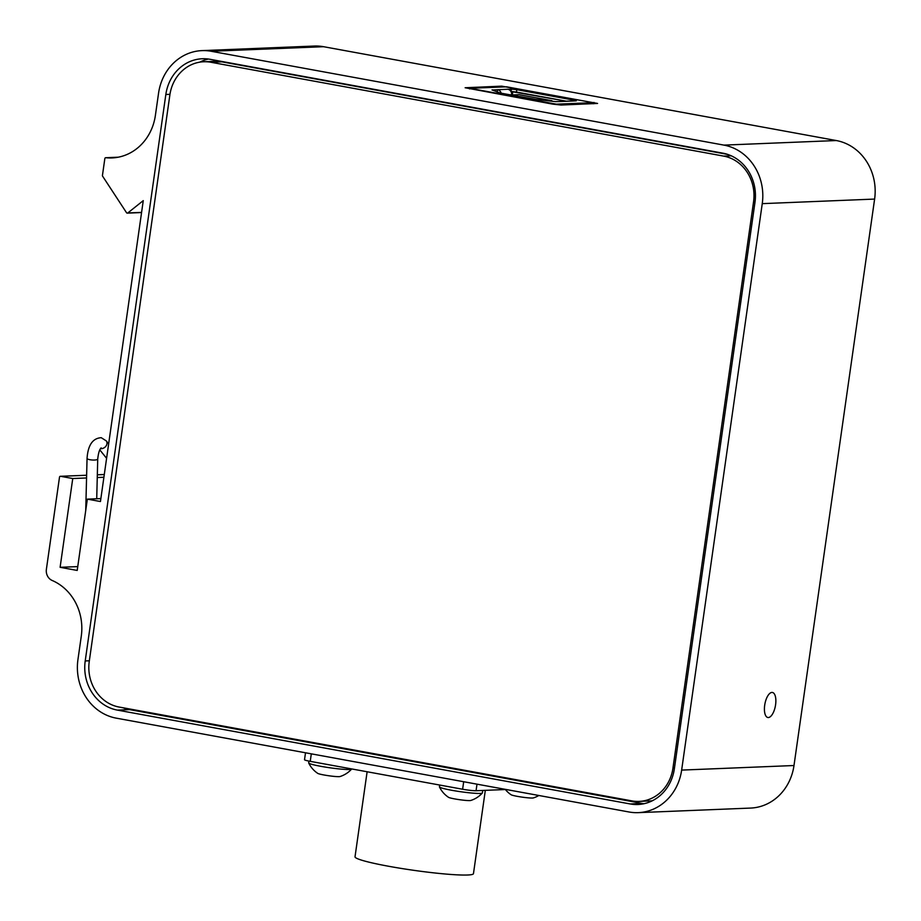 <?xml version="1.0" encoding="UTF-8"?>
<svg xmlns="http://www.w3.org/2000/svg" width="921" height="921" viewBox="0 0 921 921"><rect width="100%" height="100%" fill="white"/><g stroke="black" fill="none" stroke-linecap="round" stroke-linejoin="round"><path stroke-width="1.38" d="M771.925 692.431A12.733 5.342 -79.6 0 1 772.431 692.465A12.733 5.342 -79.6 0 1 775.39 705.947A12.733 5.342 -79.6 0 1 767.849 717.505A12.733 5.342 -79.6 0 1 764.787 704.611A12.733 5.342 -79.6 0 1 771.925 692.431M638.253 812.644A50.908 46.004 -92.3 0 0 681.644 770.094L762.254 203.645A50.908 46.004 -92.3 0 0 723.941 145.115L211.162 51.265A50.908 46.004 -92.3 0 0 201.952 50.62L314.303 46.05A50.908 46.004 -92.3 0 1 323.524 46.695L836.303 140.545A50.908 46.004 -92.3 0 1 874.616 199.074L793.994 765.524A50.908 46.004 -92.3 0 1 750.603 808.074L638.253 812.644A50.908 46.004 -92.3 0 1 629.031 811.988L116.253 718.15A50.908 46.004 -92.3 0 1 77.94 659.609L81.278 636.215A50.908 46.004 -92.3 0 0 52.198 580.483A10.177 9.198 87.7 0 1 46.384 569.339L59.508 477.136A1.013 0.921 87.7 0 1 60.567 476.307L86.632 475.248L60.372 476.295M141.592 212.383L127.812 212.947A1.013 0.921 87.7 0 1 126.522 212.705L102.611 176.187A1.013 0.921 87.7 0 1 102.45 175.427L104.844 158.562A1.013 0.921 87.7 0 1 105.846 157.721A50.908 46.004 -92.3 0 0 112.005 157.928A50.908 46.004 -92.3 0 0 155.396 115.378L158.562 93.171A50.908 46.004 -92.3 0 1 201.952 50.62M643.998 803.722A42.769 38.647 87.7 0 1 642.374 803.457L129.596 709.619A42.769 38.647 87.7 0 1 123.057 707.765M674.368 768.759A42.769 38.647 87.7 0 1 637.919 804.505A42.769 38.647 87.7 0 1 630.183 803.952L117.404 710.114A42.769 38.647 87.7 0 1 85.216 660.944L165.838 94.495A42.769 38.647 87.7 0 1 202.286 58.76A42.769 38.647 87.7 0 1 210.023 59.301L722.801 153.151A42.769 38.647 87.7 0 1 754.978 202.321L674.368 768.759M199.73 62.168A42.769 38.647 87.7 0 1 208.399 59.048M501.68 86.148L597.579 103.44L561.039 105.04L552.635 104.119L465.128 87.748L501.68 86.148L501.554 87.023M127.812 212.947L143.262 200.628L100.447 501.531L87.345 499.136L77.203 570.444L60.107 567.313L72.747 478.529L60.567 476.307M103.9 477.262L97.258 477.539M86.562 477.964L72.747 478.529M77.744 566.599L60.107 567.313M100.861 498.583L87.345 499.136M89.256 661.393A39.707 35.884 -92.3 0 0 119.131 707.052L631.91 800.89A39.707 35.884 -92.3 0 0 639.105 801.397A39.707 35.884 -92.3 0 0 672.94 768.206L753.562 201.768A39.707 35.884 -92.3 0 0 723.676 156.109L210.897 62.26A39.707 35.884 -92.3 0 0 203.714 61.753A39.707 35.884 -92.3 0 0 169.867 94.944L89.256 661.393M652.31 800.775A39.707 35.884 87.7 0 1 649.984 800.959L639.105 801.397M203.714 61.753L214.605 61.316A39.707 35.884 87.7 0 1 221.788 61.822L727.694 154.406M367.122 771.763L355.022 856.795A59.819 5.112 8.1 0 0 413.517 870.287A59.819 5.112 8.1 0 0 473.463 873.661L485.321 790.345M305.507 752.779L304.517 759.733A10.177 0.875 8.1 0 0 310.239 761.345L462.618 789.239A10.177 0.875 8.1 0 0 476.065 790.725L506.136 789.504M308.949 761.103L308.696 762.899A21.69 1.854 8.1 0 0 308.719 763.014A26.099 26.099 0 0 0 317.768 773.387A11.409 0.979 8.1 0 0 324.031 774.987A11.409 0.979 8.1 0 0 339.999 776.541A26.099 26.099 0 0 0 351.592 769.116A21.69 1.854 8.1 0 0 351.638 769.012L351.649 768.931M308.719 763.014A21.69 1.854 8.1 0 0 320.888 766.33A21.69 1.854 8.1 0 0 351.592 769.116M505.364 789.527A26.099 26.099 0 0 0 511.132 794.765A11.409 0.979 8.1 0 0 517.395 796.366A11.409 0.979 8.1 0 0 533.363 797.92A26.099 26.099 0 0 0 538.843 795.491M439.697 785.037L439.444 786.822A21.69 1.854 8.1 0 0 439.455 786.937A26.099 26.099 0 0 0 448.515 797.31A11.409 0.979 8.1 0 0 454.778 798.921A11.409 0.979 8.1 0 0 470.735 800.476A26.099 26.099 0 0 0 482.328 793.039A21.69 1.854 8.1 0 0 482.385 792.935L482.731 790.448M439.455 786.937A21.69 1.854 8.1 0 0 451.635 790.264A21.69 1.854 8.1 0 0 482.328 793.039M593.032 103.739L593.193 102.668L506.562 86.816L469.698 88.312L556.33 104.165L593.193 102.668M469.698 88.312L469.618 88.923M511.662 94.967L511.685 94.702A5.1 4.617 -92.3 0 0 507.805 89.245L511.489 89.095L510.925 91.478L566.288 101.172L516.451 92.054L516.785 89.682L511.489 89.095M497.179 92.008L497.513 89.671A5.1 4.617 87.7 0 1 501.197 93.194M492.044 90.005L507.805 89.245M561.027 101.391L571.308 100.976A5.1 4.617 87.7 0 1 572.229 101.034L561.948 101.46A5.1 4.617 -92.3 0 0 560.106 101.529M561.948 101.46L555.582 101.621L533.904 99.18L500.011 92.975L492.056 89.89M516.785 89.682L574.059 100.159L576.304 100.803L572.229 101.034M511.155 91.467L516.451 92.054M552.554 101.287L548.502 100.838M536.367 99.503L511.466 95.07M511.639 94.978L519.018 94.679L551.944 100.7M512.364 94.944L512.847 91.559M108.655 443.864L106.214 440.837A5.342 4.409 148.1 0 1 106.249 440.883A5.342 4.409 148.1 0 1 106.721 444.728A5.342 4.409 148.1 0 1 106.675 444.855A5.342 4.409 148.1 0 1 100.539 448.654M106.249 440.883L101.241 437.694C92.699 438.223 87.979 445.119 87.058 458.382L87.058 458.382A5.342 1.301 3.7 0 0 90.016 459.74A5.342 1.301 3.7 0 0 97.096 459.614A5.342 1.301 3.7 0 0 97.166 459.591A5.342 1.301 3.7 0 0 97.73 459.049A5.342 1.301 3.7 0 0 97.73 459.038C98.363 453.063 99.514 449.344 101.172 447.894M118.141 157.215L105.846 157.721M630.183 803.952L642.374 803.457M165.838 94.495L169.959 94.333M85.216 660.944L89.337 660.783M117.404 710.114L129.596 709.619M593.999 102.438L593.815 103.716M97.327 474.81L104.292 474.522M836.303 140.545L723.941 145.115M874.616 199.074L762.254 203.645M793.994 765.524L681.644 770.094M323.524 46.695L211.162 51.265M672.94 768.206L674.448 768.149M753.562 201.768L755.07 201.699M723.676 156.109L731.239 155.799M210.897 62.26L221.788 61.822M476.065 790.725L476.997 784.162M463.689 781.733L462.618 789.239M310.239 761.345L311.31 753.85M509.82 94.771L511.685 94.702M574.059 100.159L573.944 100.965M141.569 212.555L127.305 213.131M118.199 157.203L105.719 157.71M104.292 474.499L97.327 474.787M106.594 458.301L99.813 449.897M87.058 458.382L85.722 510.533M97.73 459.049L96.717 498.756"/></g></svg>

